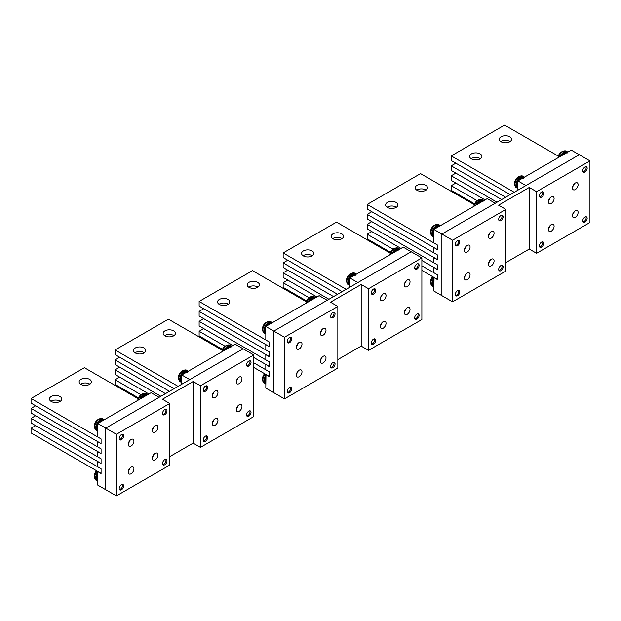 <?xml version="1.0" encoding="UTF-8"?>
<svg xmlns="http://www.w3.org/2000/svg" width="621" height="621" viewBox="0 0 621 621"><rect width="100%" height="100%" fill="white"/><g stroke="black" fill="none" stroke-linecap="round" stroke-linejoin="round"><path stroke-width="0.93" d="M236.492 380.72A4.005 2.313 120 0 0 238.115 377.917M241.623 377.374A4.005 2.313 120 0 0 241.142 376.908A4.005 2.313 120 0 0 237.439 378.74A4.005 2.313 120 0 0 236.648 383.382A4.005 2.313 120 0 0 237.129 383.848A4.005 2.313 120 0 0 240.839 382.016A4.005 2.313 120 0 0 241.623 377.374M253.81 416.575L253.81 354.964L200.451 385.765L200.451 447.376L253.81 416.575M203.509 388.552A3.136 1.809 -60 0 1 207.026 385.944A3.136 1.809 -60 0 1 207.398 388.762A3.136 1.809 -60 0 1 203.89 391.37A3.136 1.809 -60 0 1 203.509 388.552M250.752 363.735A3.136 1.809 -60 0 1 247.243 366.343A3.136 1.809 -60 0 1 246.863 363.526A3.136 1.809 -60 0 1 250.372 360.91A3.136 1.809 -60 0 1 250.752 363.735M207.398 438.822A3.136 1.809 -60 0 1 203.89 441.43A3.136 1.809 -60 0 1 203.509 438.612A3.136 1.809 -60 0 1 207.026 435.996A3.136 1.809 -60 0 1 207.398 438.822M250.752 413.788A3.136 1.809 -60 0 1 247.243 416.404A3.136 1.809 -60 0 1 246.863 413.578A3.136 1.809 -60 0 1 250.372 410.97A3.136 1.809 -60 0 1 250.752 413.788M212.638 397.246A4.005 2.313 -60 0 1 213.43 392.604A4.005 2.313 -60 0 1 217.133 390.772A4.005 2.313 -60 0 1 217.614 391.238A4.005 2.313 -60 0 1 216.822 395.88A4.005 2.313 -60 0 1 213.119 397.712A4.005 2.313 -60 0 1 212.638 397.246M236.648 411.11A4.005 2.313 -60 0 1 237.439 406.46A4.005 2.313 -60 0 1 241.142 404.628A4.005 2.313 -60 0 1 241.623 405.094A4.005 2.313 -60 0 1 240.839 409.744A4.005 2.313 -60 0 1 237.129 411.576A4.005 2.313 -60 0 1 236.648 411.11M212.638 424.974A4.005 2.313 -60 0 1 213.43 420.324A4.005 2.313 -60 0 1 217.133 418.492A4.005 2.313 -60 0 1 217.614 418.958A4.005 2.313 -60 0 1 216.822 423.607A4.005 2.313 -60 0 1 213.119 425.439A4.005 2.313 -60 0 1 212.638 424.974M200.451 385.765L193.115 381.535L193.115 443.146L169.774 456.621M200.451 447.376L193.115 443.146M212.483 394.583A4.005 2.313 120 0 0 214.098 391.781M236.492 408.447A4.005 2.313 120 0 0 238.115 405.645M212.483 422.303A4.005 2.313 120 0 0 214.098 419.509M193.115 381.535L162.438 399.249L169.774 403.479L169.774 465.09L116.422 495.9L116.422 434.289L169.774 403.479M152.463 429.235A4.005 2.313 120 0 0 154.078 426.433M157.587 425.89A4.005 2.313 120 0 0 157.105 425.424A4.005 2.313 120 0 0 153.403 427.256A4.005 2.313 120 0 0 152.611 431.898A4.005 2.313 120 0 0 153.1 432.363A4.005 2.313 120 0 0 156.803 430.532A4.005 2.313 120 0 0 157.587 425.89M119.473 437.068A3.136 1.809 -60 0 1 122.989 434.459A3.136 1.809 -60 0 1 123.369 437.277A3.136 1.809 -60 0 1 119.853 439.885A3.136 1.809 -60 0 1 119.473 437.068M166.715 412.251A3.136 1.809 -60 0 1 163.207 414.859A3.136 1.809 -60 0 1 162.826 412.041A3.136 1.809 -60 0 1 166.343 409.433A3.136 1.809 -60 0 1 166.715 412.251M123.369 487.338A3.136 1.809 -60 0 1 119.853 489.946A3.136 1.809 -60 0 1 119.473 487.128A3.136 1.809 -60 0 1 122.989 484.52A3.136 1.809 -60 0 1 123.369 487.338M166.715 462.303A3.136 1.809 -60 0 1 163.207 464.919A3.136 1.809 -60 0 1 162.826 462.102A3.136 1.809 -60 0 1 166.343 459.486A3.136 1.809 -60 0 1 166.715 462.303M128.601 445.762A4.005 2.313 -60 0 1 129.393 441.12A4.005 2.313 -60 0 1 133.096 439.288A4.005 2.313 -60 0 1 133.577 439.753A4.005 2.313 -60 0 1 132.793 444.395A4.005 2.313 -60 0 1 129.09 446.227A4.005 2.313 -60 0 1 128.601 445.762M152.611 459.625A4.005 2.313 -60 0 1 153.403 454.983A4.005 2.313 -60 0 1 157.105 453.151A4.005 2.313 -60 0 1 157.587 453.617A4.005 2.313 -60 0 1 156.803 458.259A4.005 2.313 -60 0 1 153.1 460.091A4.005 2.313 -60 0 1 152.611 459.625M128.601 473.489A4.005 2.313 -60 0 1 129.393 468.839A4.005 2.313 -60 0 1 133.096 467.008A4.005 2.313 -60 0 1 133.577 467.473A4.005 2.313 -60 0 1 132.793 472.123A4.005 2.313 -60 0 1 129.09 473.955A4.005 2.313 -60 0 1 128.601 473.489M128.446 443.099A4.005 2.313 120 0 0 130.068 440.297M152.463 456.963A4.005 2.313 120 0 0 154.078 454.161M128.446 470.827A4.005 2.313 120 0 0 130.068 468.024M116.422 495.9L105.749 489.736L105.749 428.125L243.137 348.8L253.81 354.964M97.908 471.525L97.745 485.117L105.749 489.736L105.749 428.125L116.422 434.289M147.596 394.723A6.606 3.811 120 0 0 147.068 394.296A6.606 3.811 120 0 0 141.526 396.578A6.606 3.811 120 0 0 139.935 399.148M162.772 414.409A3.113 1.801 120 0 0 163.773 414.106A3.113 1.801 120 0 0 164.829 413.19A3.113 1.801 120 0 0 165.97 410.295A3.113 1.801 120 0 0 165.737 409.286M147.068 394.296L146.067 393.722A6.606 3.811 120 0 0 144.507 393.427A6.606 3.811 120 0 0 140.525 395.996A6.606 3.811 120 0 0 138.405 400.033M104.243 419.749A6.606 3.811 120 0 0 103.715 419.33A6.606 3.811 120 0 0 98.172 421.605A6.606 3.811 120 0 0 97.109 430.764A6.606 3.811 120 0 0 97.745 431.005M119.426 439.435A3.113 1.801 120 0 0 120.42 439.14A3.113 1.801 120 0 0 121.475 438.216A3.113 1.801 120 0 0 122.624 435.329A3.113 1.801 120 0 0 122.384 434.312M103.715 419.33L102.713 418.748A6.606 3.811 120 0 0 101.161 418.461A6.606 3.811 120 0 0 97.171 421.03A6.606 3.811 120 0 0 95.083 428.987A6.606 3.811 120 0 0 96.108 430.182L97.109 430.764M162.772 464.469A3.113 1.801 120 0 0 163.773 464.166A3.113 1.801 120 0 0 164.829 463.25A3.113 1.801 120 0 0 165.97 460.355A3.113 1.801 120 0 0 165.737 459.338M97.745 472.216A6.606 3.811 120 0 0 97.109 480.817A6.606 3.811 120 0 0 97.745 481.065M119.426 489.495A3.113 1.801 120 0 0 120.42 489.193A3.113 1.801 120 0 0 121.475 488.277A3.113 1.801 120 0 0 122.624 485.381A3.113 1.801 120 0 0 122.384 484.372M97.171 471.091A6.606 3.811 120 0 0 95.083 479.039A6.606 3.811 120 0 0 96.108 480.243L97.109 480.817M103.396 420.782L103.311 420.153A5.993 3.454 120 0 0 99.298 422.606M103.73 420.044A5.993 3.454 120 0 0 102.768 419.773L103.521 420.774M97.761 423.499A5.993 3.454 120 0 1 102.644 419.773L102.061 420.006L103.311 420.153M102.768 419.773L102.186 420.006L102.768 419.773M146.75 395.748L146.665 395.127A5.993 3.454 120 0 0 142.644 397.58M145.974 394.7L147.092 395.018A5.993 3.454 120 0 0 146.121 394.746L146.874 395.748M141.107 398.465A5.993 3.454 120 0 1 145.997 394.739L145.415 394.979L146.665 395.127M146.121 394.746L145.539 394.979L146.121 394.746M146.766 395.204A6.132 3.54 120 0 0 143.428 397.13M97.745 476.26A6.132 3.54 120 0 0 97.412 478.372A6.132 3.54 120 0 0 97.745 480.111M103.412 420.231A6.132 3.54 120 0 0 100.082 422.156M97.745 426.2A6.132 3.54 120 0 0 97.412 428.319A6.132 3.54 120 0 0 97.745 430.05M230.779 347.232L230.701 346.611A5.993 3.454 120 0 0 226.681 349.064M230.011 346.184L231.128 346.502A5.993 3.454 120 0 0 230.158 346.223L230.911 347.232M225.144 349.949A5.993 3.454 120 0 1 230.034 346.223L229.452 346.464L230.701 346.611M230.158 346.223L229.576 346.464L230.158 346.223M314.816 298.717L314.731 298.088A5.993 3.454 120 0 0 310.717 300.548M314.047 297.669L315.165 297.987A5.993 3.454 120 0 0 314.187 297.707L314.94 298.717M309.18 301.433A5.993 3.454 120 0 1 314.063 297.707L313.481 297.948L314.731 298.088M314.187 297.707L313.613 297.948L314.187 297.707M398.853 250.201L398.767 249.572A5.993 3.454 120 0 0 394.754 252.025M399.194 249.463A5.993 3.454 120 0 0 398.224 249.192L398.977 250.201M393.217 252.918A5.993 3.454 120 0 1 398.1 249.192L397.518 249.432L398.767 249.572M398.224 249.192L397.642 249.425L398.224 249.192M482.89 201.685L482.804 201.057A5.993 3.454 120 0 0 478.791 203.509M483.223 200.948A5.993 3.454 120 0 0 482.261 200.676L483.014 201.678M477.246 204.402A5.993 3.454 120 0 1 482.137 200.668L481.554 200.909L482.804 201.057M482.261 200.676L481.679 200.909L482.261 200.676M566.919 153.162L566.841 152.541A5.993 3.454 120 0 0 562.82 154.994M567.26 152.432A5.993 3.454 120 0 0 566.298 152.161L567.051 153.162M561.283 155.879A5.993 3.454 120 0 1 566.173 152.153L565.591 152.393L566.841 152.541M566.298 152.161L565.715 152.393L566.298 152.161M230.802 346.689A6.132 3.54 120 0 0 227.465 348.614M314.831 298.165A6.132 3.54 120 0 0 311.501 300.09M398.868 249.65A6.132 3.54 120 0 0 395.538 251.575M482.905 201.134A6.132 3.54 120 0 0 479.567 203.059M566.942 152.619A6.132 3.54 120 0 0 563.604 154.544M187.433 372.258L187.348 371.637A5.993 3.454 120 0 0 183.335 374.09M187.767 371.529A5.993 3.454 120 0 0 186.805 371.257L187.558 372.258M181.782 384.228L181.782 374.983L235.134 344.181L243.137 348.8L189.785 379.61L181.782 374.983A5.993 3.454 120 0 1 186.68 371.249L186.098 371.49L187.348 371.637M186.805 371.257L186.222 371.49L186.805 371.257M271.462 323.743L271.385 323.122A5.993 3.454 120 0 0 267.364 325.575M270.694 322.695L271.812 323.013A5.993 3.454 120 0 0 270.841 322.741L271.594 323.743M265.982 374.486L265.811 388.078L273.814 392.697L273.814 331.094L284.488 337.25L284.488 398.861L273.814 392.697L273.814 331.094L265.811 326.467A5.993 3.454 120 0 1 270.717 322.734L270.135 322.974L271.385 323.122M270.841 322.741L270.259 322.974L270.841 322.741M355.499 275.227L355.414 274.606A5.993 3.454 120 0 0 351.401 277.059M354.731 274.179L355.849 274.498A5.993 3.454 120 0 0 354.87 274.218L355.631 275.227M265.982 344.686L269.149 346.704L269.149 341.892L265.811 339.966L265.811 326.467L319.171 295.666L327.174 300.285L273.814 331.094L411.211 251.769L357.851 282.571L349.848 277.952A5.993 3.454 120 0 1 354.746 274.218L354.164 274.459L355.414 274.606M354.87 274.218L354.296 274.459L354.87 274.218M439.536 226.712L439.451 226.083A5.993 3.454 120 0 0 435.437 228.536M438.768 225.664L439.878 225.982A5.993 3.454 120 0 0 438.907 225.702L439.66 226.712M434.048 277.455L433.885 291.047L441.888 295.666L441.888 234.055L452.562 240.218L452.562 301.829L441.888 295.666L441.888 234.055L433.885 229.436A5.993 3.454 120 0 1 438.783 225.702L438.201 225.943L439.451 226.083M438.907 225.702L438.325 225.935L438.907 225.702M523.573 178.196L523.487 177.567A5.993 3.454 120 0 0 519.474 180.02M523.907 177.459A5.993 3.454 120 0 0 522.944 177.187L523.697 178.188M434.048 247.647L437.223 249.673L437.223 244.86L433.885 242.935L433.885 229.436L487.237 198.627L495.248 203.253L441.888 234.055L579.277 154.738L525.925 185.539L517.922 180.921A5.993 3.454 120 0 1 522.82 177.187L522.238 177.42L523.487 177.567M522.944 177.187L522.362 177.42L522.944 177.187M187.449 371.715A6.132 3.54 120 0 0 184.111 373.64M181.782 377.684A6.132 3.54 120 0 0 181.448 379.804A6.132 3.54 120 0 0 181.782 381.535M271.486 323.199A6.132 3.54 120 0 0 268.148 325.125M265.811 329.169A6.132 3.54 120 0 0 265.478 331.28A6.132 3.54 120 0 0 265.811 333.019M355.522 274.676A6.132 3.54 120 0 0 352.185 276.601M349.848 280.645A6.132 3.54 120 0 0 349.514 282.765A6.132 3.54 120 0 0 349.848 284.496M439.552 226.16A6.132 3.54 120 0 0 436.221 228.086M433.885 232.13A6.132 3.54 120 0 0 433.551 234.249A6.132 3.54 120 0 0 433.885 235.98M523.588 177.645A6.132 3.54 120 0 0 520.251 179.57M517.922 183.614A6.132 3.54 120 0 0 517.588 185.733A6.132 3.54 120 0 0 517.922 187.464M265.811 379.221A6.132 3.54 120 0 0 265.478 381.341A6.132 3.54 120 0 0 265.811 383.072M433.885 282.19A6.132 3.54 120 0 0 433.551 284.309A6.132 3.54 120 0 0 433.885 286.04M231.633 346.207A6.606 3.811 120 0 0 231.097 345.781A6.606 3.811 120 0 0 225.563 348.063A6.606 3.811 120 0 0 223.964 350.632M246.809 365.893A3.113 1.801 120 0 0 247.81 365.59A3.113 1.801 120 0 0 248.866 364.674A3.113 1.801 120 0 0 250.007 361.779A3.113 1.801 120 0 0 249.766 360.77M231.097 345.781L230.096 345.206A6.606 3.811 120 0 0 228.544 344.911A6.606 3.811 120 0 0 224.561 347.481A6.606 3.811 120 0 0 222.434 351.517M315.662 297.692A6.606 3.811 120 0 0 315.134 297.265A6.606 3.811 120 0 0 309.592 299.539A6.606 3.811 120 0 0 308 302.116M330.846 317.378A3.113 1.801 120 0 0 331.839 317.075A3.113 1.801 120 0 0 332.895 316.151A3.113 1.801 120 0 0 334.044 313.263A3.113 1.801 120 0 0 333.803 312.247M315.134 297.265L314.133 296.683A6.606 3.811 120 0 0 312.58 296.396A6.606 3.811 120 0 0 308.598 298.965A6.606 3.811 120 0 0 306.471 302.994M399.699 249.168A6.606 3.811 120 0 0 399.171 248.749A6.606 3.811 120 0 0 393.629 251.024A6.606 3.811 120 0 0 392.037 253.593M414.882 268.854A3.113 1.801 120 0 0 415.876 268.559A3.113 1.801 120 0 0 416.932 267.635A3.113 1.801 120 0 0 418.08 264.748A3.113 1.801 120 0 0 417.84 263.731M399.171 248.749L398.17 248.167A6.606 3.811 120 0 0 396.617 247.88A6.606 3.811 120 0 0 392.627 250.449A6.606 3.811 120 0 0 390.508 254.478M483.736 200.653A6.606 3.811 120 0 0 483.208 200.226A6.606 3.811 120 0 0 477.665 202.508A6.606 3.811 120 0 0 476.074 205.077M498.919 220.339A3.113 1.801 120 0 0 499.913 220.044A3.113 1.801 120 0 0 500.968 219.12A3.113 1.801 120 0 0 502.11 216.224A3.113 1.801 120 0 0 501.877 215.215M483.208 200.226L482.207 199.651A6.606 3.811 120 0 0 480.654 199.364A6.606 3.811 120 0 0 476.664 201.934A6.606 3.811 120 0 0 474.545 205.962M567.773 152.137A6.606 3.811 120 0 0 567.237 151.71A6.606 3.811 120 0 0 561.702 153.992A6.606 3.811 120 0 0 560.111 156.562M582.948 171.823A3.113 1.801 120 0 0 583.95 171.52A3.113 1.801 120 0 0 585.005 170.604A3.113 1.801 120 0 0 586.146 167.709A3.113 1.801 120 0 0 585.913 166.7M567.237 151.71L566.243 151.136A6.606 3.811 120 0 0 564.683 150.841A6.606 3.811 120 0 0 560.701 153.41A6.606 3.811 120 0 0 558.582 157.447M246.809 415.954A3.113 1.801 120 0 0 247.81 415.651A3.113 1.801 120 0 0 248.866 414.727A3.113 1.801 120 0 0 250.007 411.839A3.113 1.801 120 0 0 249.766 410.823M330.846 367.43A3.113 1.801 120 0 0 331.839 367.135A3.113 1.801 120 0 0 332.895 366.211A3.113 1.801 120 0 0 334.044 363.324A3.113 1.801 120 0 0 333.803 362.307M414.882 318.915A3.113 1.801 120 0 0 415.876 318.612A3.113 1.801 120 0 0 416.932 317.696A3.113 1.801 120 0 0 418.08 314.8A3.113 1.801 120 0 0 417.84 313.791M498.919 270.399A3.113 1.801 120 0 0 499.913 270.096A3.113 1.801 120 0 0 500.968 269.18A3.113 1.801 120 0 0 502.11 266.285A3.113 1.801 120 0 0 501.877 265.276M582.948 221.883A3.113 1.801 120 0 0 583.95 221.581A3.113 1.801 120 0 0 585.005 220.657A3.113 1.801 120 0 0 586.146 217.769A3.113 1.801 120 0 0 585.913 216.752M188.279 371.234A6.606 3.811 120 0 0 187.752 370.807A6.606 3.811 120 0 0 182.209 373.089A6.606 3.811 120 0 0 181.146 382.249A6.606 3.811 120 0 0 181.782 382.489M203.463 390.92A3.113 1.801 120 0 0 204.456 390.617A3.113 1.801 120 0 0 205.512 389.701A3.113 1.801 120 0 0 206.653 386.805A3.113 1.801 120 0 0 206.42 385.796M187.752 370.807L186.75 370.232A6.606 3.811 120 0 0 185.19 369.945A6.606 3.811 120 0 0 181.208 372.515A6.606 3.811 120 0 0 179.12 380.463A6.606 3.811 120 0 0 180.144 381.667L181.146 382.249M272.316 322.718A6.606 3.811 120 0 0 271.781 322.291A6.606 3.811 120 0 0 266.246 324.573A6.606 3.811 120 0 0 265.183 333.725A6.606 3.811 120 0 0 265.811 333.974M287.492 342.404A3.113 1.801 120 0 0 288.493 342.101A3.113 1.801 120 0 0 289.549 341.185A3.113 1.801 120 0 0 290.69 338.29A3.113 1.801 120 0 0 290.449 337.281M271.781 322.291L270.787 321.717A6.606 3.811 120 0 0 269.227 321.422A6.606 3.811 120 0 0 265.245 323.991A6.606 3.811 120 0 0 263.149 331.948A6.606 3.811 120 0 0 264.181 333.151L265.183 333.725M356.345 274.203A6.606 3.811 120 0 0 355.817 273.776A6.606 3.811 120 0 0 350.283 276.058A6.606 3.811 120 0 0 349.219 285.21A6.606 3.811 120 0 0 349.848 285.458M371.529 293.888A3.113 1.801 120 0 0 372.522 293.586A3.113 1.801 120 0 0 373.578 292.662A3.113 1.801 120 0 0 374.727 289.774A3.113 1.801 120 0 0 374.486 288.757M355.817 273.776L354.816 273.201A6.606 3.811 120 0 0 353.264 272.906A6.606 3.811 120 0 0 349.281 275.476A6.606 3.811 120 0 0 347.186 283.432A6.606 3.811 120 0 0 348.218 284.635L349.219 285.21M440.382 225.687A6.606 3.811 120 0 0 439.854 225.26A6.606 3.811 120 0 0 434.312 227.534A6.606 3.811 120 0 0 433.248 236.694A6.606 3.811 120 0 0 433.885 236.943M455.566 245.365A3.113 1.801 120 0 0 456.559 245.07A3.113 1.801 120 0 0 457.615 244.146A3.113 1.801 120 0 0 458.764 241.258A3.113 1.801 120 0 0 458.523 240.242M439.854 225.26L438.853 224.678A6.606 3.811 120 0 0 437.3 224.391A6.606 3.811 120 0 0 433.311 226.96A6.606 3.811 120 0 0 431.222 234.917A6.606 3.811 120 0 0 432.255 236.12L433.248 236.694M524.419 177.164A6.606 3.811 120 0 0 523.891 176.744A6.606 3.811 120 0 0 518.349 179.019A6.606 3.811 120 0 0 517.285 188.179A6.606 3.811 120 0 0 517.922 188.419M539.602 196.849A3.113 1.801 120 0 0 540.596 196.554A3.113 1.801 120 0 0 541.652 195.631A3.113 1.801 120 0 0 542.801 192.743A3.113 1.801 120 0 0 542.56 191.726M523.891 176.744L522.89 176.162A6.606 3.811 120 0 0 521.337 175.875A6.606 3.811 120 0 0 517.347 178.444A6.606 3.811 120 0 0 515.259 186.401A6.606 3.811 120 0 0 516.284 187.596L517.285 188.179M203.463 440.98A3.113 1.801 120 0 0 204.456 440.677A3.113 1.801 120 0 0 205.512 439.761A3.113 1.801 120 0 0 206.653 436.866A3.113 1.801 120 0 0 206.42 435.857M265.811 375.185A6.606 3.811 120 0 0 265.183 383.786A6.606 3.811 120 0 0 265.811 384.034M287.492 392.464A3.113 1.801 120 0 0 288.493 392.161A3.113 1.801 120 0 0 289.549 391.238A3.113 1.801 120 0 0 290.69 388.35A3.113 1.801 120 0 0 290.449 387.333M265.237 374.059A6.606 3.811 120 0 0 263.149 382.008A6.606 3.811 120 0 0 264.181 383.211L265.183 383.786M371.529 343.941A3.113 1.801 120 0 0 372.522 343.646A3.113 1.801 120 0 0 373.578 342.722A3.113 1.801 120 0 0 374.727 339.834A3.113 1.801 120 0 0 374.486 338.818M433.885 278.154A6.606 3.811 120 0 0 433.248 286.755A6.606 3.811 120 0 0 433.885 286.995M455.566 295.425A3.113 1.801 120 0 0 456.559 295.13A3.113 1.801 120 0 0 457.615 294.207A3.113 1.801 120 0 0 458.764 291.311A3.113 1.801 120 0 0 458.523 290.302M432.27 277.207A7.545 1.731 39.6 0 1 432.325 277.137A7.545 1.731 39.6 0 1 433.287 277.013A6.606 3.811 120 0 0 431.222 284.969A6.606 3.811 120 0 0 432.255 286.172L433.248 286.755M539.602 246.91A3.113 1.801 120 0 0 540.596 246.607A3.113 1.801 120 0 0 541.652 245.691A3.113 1.801 120 0 0 542.801 242.795A3.113 1.801 120 0 0 542.56 241.786M404.566 283.688A4.005 2.313 120 0 0 406.181 280.886M409.697 280.335A4.005 2.313 120 0 0 409.208 279.869A4.005 2.313 120 0 0 405.505 281.701A4.005 2.313 120 0 0 404.721 286.351A4.005 2.313 120 0 0 405.202 286.817A4.005 2.313 120 0 0 408.905 284.985A4.005 2.313 120 0 0 409.697 280.335M421.876 319.543L421.876 257.932L368.525 288.734L368.525 350.345L421.876 319.543M371.583 291.521A3.136 1.809 -60 0 1 375.092 288.905A3.136 1.809 -60 0 1 375.472 291.723A3.136 1.809 -60 0 1 371.956 294.338A3.136 1.809 -60 0 1 371.583 291.521M418.826 266.696A3.136 1.809 -60 0 1 415.309 269.304A3.136 1.809 -60 0 1 414.929 266.487A3.136 1.809 -60 0 1 418.445 263.878A3.136 1.809 -60 0 1 418.826 266.696M375.472 341.783A3.136 1.809 -60 0 1 371.956 344.399A3.136 1.809 -60 0 1 371.583 341.573A3.136 1.809 -60 0 1 375.092 338.965A3.136 1.809 -60 0 1 375.472 341.783M418.826 316.757A3.136 1.809 -60 0 1 415.309 319.365A3.136 1.809 -60 0 1 414.929 316.547A3.136 1.809 -60 0 1 418.445 313.939A3.136 1.809 -60 0 1 418.826 316.757M380.712 300.215A4.005 2.313 -60 0 1 381.496 295.565A4.005 2.313 -60 0 1 385.199 293.733A4.005 2.313 -60 0 1 385.688 294.199A4.005 2.313 -60 0 1 384.896 298.848A4.005 2.313 -60 0 1 381.193 300.68A4.005 2.313 -60 0 1 380.712 300.215M404.721 314.071A4.005 2.313 -60 0 1 405.505 309.429A4.005 2.313 -60 0 1 409.208 307.597A4.005 2.313 -60 0 1 409.697 308.063A4.005 2.313 -60 0 1 408.905 312.705A4.005 2.313 -60 0 1 405.202 314.536A4.005 2.313 -60 0 1 404.721 314.071M380.712 327.935A4.005 2.313 -60 0 1 381.496 323.293A4.005 2.313 -60 0 1 385.199 321.461A4.005 2.313 -60 0 1 385.688 321.926A4.005 2.313 -60 0 1 384.896 326.568A4.005 2.313 -60 0 1 381.193 328.4A4.005 2.313 -60 0 1 380.712 327.935M368.525 288.734L361.189 284.496L361.189 346.107L337.847 359.582M368.525 350.345L361.189 346.107M380.557 297.544A4.005 2.313 120 0 0 382.171 294.75M404.566 311.408A4.005 2.313 120 0 0 406.181 308.606M380.557 325.272A4.005 2.313 120 0 0 382.171 322.47M361.189 284.496L330.512 302.21L337.847 306.448L337.847 368.059L284.488 398.861M320.529 332.204A4.005 2.313 120 0 0 322.144 329.402M325.66 328.858A4.005 2.313 120 0 0 325.179 328.393A4.005 2.313 120 0 0 321.476 330.225A4.005 2.313 120 0 0 320.684 334.866A4.005 2.313 120 0 0 321.166 335.332A4.005 2.313 120 0 0 324.868 333.5A4.005 2.313 120 0 0 325.66 328.858M284.488 337.25L337.847 306.448M287.546 340.036A3.136 1.809 -60 0 1 291.055 337.428A3.136 1.809 -60 0 1 291.435 340.246A3.136 1.809 -60 0 1 287.927 342.854A3.136 1.809 -60 0 1 287.546 340.036M334.789 315.212A3.136 1.809 -60 0 1 331.272 317.828A3.136 1.809 -60 0 1 330.9 315.01A3.136 1.809 -60 0 1 334.409 312.394A3.136 1.809 -60 0 1 334.789 315.212M291.435 390.298A3.136 1.809 -60 0 1 287.927 392.914A3.136 1.809 -60 0 1 287.546 390.097A3.136 1.809 -60 0 1 291.055 387.481A3.136 1.809 -60 0 1 291.435 390.298M334.789 365.272A3.136 1.809 -60 0 1 331.272 367.88A3.136 1.809 -60 0 1 330.9 365.063A3.136 1.809 -60 0 1 334.409 362.454A3.136 1.809 -60 0 1 334.789 365.272M296.675 348.73A4.005 2.313 -60 0 1 297.467 344.081A4.005 2.313 -60 0 1 301.169 342.249A4.005 2.313 -60 0 1 301.651 342.714A4.005 2.313 -60 0 1 300.859 347.364A4.005 2.313 -60 0 1 297.156 349.196A4.005 2.313 -60 0 1 296.675 348.73M320.684 362.594A4.005 2.313 -60 0 1 321.476 357.944A4.005 2.313 -60 0 1 325.179 356.112A4.005 2.313 -60 0 1 325.66 356.578A4.005 2.313 -60 0 1 324.868 361.228A4.005 2.313 -60 0 1 321.166 363.06A4.005 2.313 -60 0 1 320.684 362.594M296.675 376.45A4.005 2.313 -60 0 1 297.467 371.808A4.005 2.313 -60 0 1 301.169 369.976A4.005 2.313 -60 0 1 301.651 370.442A4.005 2.313 -60 0 1 300.859 375.084A4.005 2.313 -60 0 1 297.156 376.916A4.005 2.313 -60 0 1 296.675 376.45M296.52 346.068A4.005 2.313 120 0 0 298.134 343.266M320.529 359.924A4.005 2.313 120 0 0 322.144 357.129M296.52 373.788A4.005 2.313 120 0 0 298.134 370.985M349.848 287.197L349.848 277.952L403.208 247.15L421.876 257.932M572.632 186.649A4.005 2.313 120 0 0 574.254 183.847M577.763 183.304A4.005 2.313 120 0 0 577.282 182.838A4.005 2.313 120 0 0 573.579 184.67A4.005 2.313 120 0 0 572.787 189.312A4.005 2.313 120 0 0 573.276 189.778A4.005 2.313 120 0 0 576.979 187.946A4.005 2.313 120 0 0 577.763 183.304M589.95 222.504L589.95 160.893L536.591 191.703L536.591 253.306L589.95 222.504M539.649 194.482A3.136 1.809 -60 0 1 543.165 191.873A3.136 1.809 -60 0 1 543.538 194.691A3.136 1.809 -60 0 1 540.029 197.299A3.136 1.809 -60 0 1 539.649 194.482M586.892 169.665A3.136 1.809 -60 0 1 583.383 172.273A3.136 1.809 -60 0 1 583.003 169.455A3.136 1.809 -60 0 1 586.519 166.847A3.136 1.809 -60 0 1 586.892 169.665M543.538 244.752A3.136 1.809 -60 0 1 540.029 247.36A3.136 1.809 -60 0 1 539.649 244.542A3.136 1.809 -60 0 1 543.165 241.934A3.136 1.809 -60 0 1 543.538 244.752M586.892 219.718A3.136 1.809 -60 0 1 583.383 222.334A3.136 1.809 -60 0 1 583.003 219.516A3.136 1.809 -60 0 1 586.519 216.9A3.136 1.809 -60 0 1 586.892 219.718M548.778 203.176A4.005 2.313 -60 0 1 549.569 198.534A4.005 2.313 -60 0 1 553.272 196.702A4.005 2.313 -60 0 1 553.753 197.167A4.005 2.313 -60 0 1 552.969 201.809A4.005 2.313 -60 0 1 549.267 203.641A4.005 2.313 -60 0 1 548.778 203.176M572.787 217.04A4.005 2.313 -60 0 1 573.579 212.398A4.005 2.313 -60 0 1 577.282 210.566A4.005 2.313 -60 0 1 577.763 211.031A4.005 2.313 -60 0 1 576.979 215.673A4.005 2.313 -60 0 1 573.276 217.505A4.005 2.313 -60 0 1 572.787 217.04M548.778 230.903A4.005 2.313 -60 0 1 549.569 226.254A4.005 2.313 -60 0 1 553.272 224.422A4.005 2.313 -60 0 1 553.753 224.887A4.005 2.313 -60 0 1 552.969 229.537A4.005 2.313 -60 0 1 549.267 231.369A4.005 2.313 -60 0 1 548.778 230.903M536.591 191.703L529.255 187.464L529.255 249.075L505.913 262.551M536.591 253.306L529.255 249.075M548.622 200.513A4.005 2.313 120 0 0 550.245 197.711M572.632 214.377A4.005 2.313 120 0 0 574.254 211.575M548.622 228.233A4.005 2.313 120 0 0 550.245 225.439M529.255 187.464L498.578 205.178L505.913 209.409L505.913 271.02L452.562 301.829M488.603 235.165A4.005 2.313 120 0 0 490.217 232.37M493.726 231.819A4.005 2.313 120 0 0 493.245 231.354A4.005 2.313 120 0 0 489.542 233.185A4.005 2.313 120 0 0 488.758 237.835A4.005 2.313 120 0 0 489.239 238.301A4.005 2.313 120 0 0 492.942 236.469A4.005 2.313 120 0 0 493.726 231.819M452.562 240.218L505.913 209.409M455.62 242.997A3.136 1.809 -60 0 1 459.129 240.389A3.136 1.809 -60 0 1 459.509 243.207A3.136 1.809 -60 0 1 455.993 245.823A3.136 1.809 -60 0 1 455.62 242.997M502.855 218.181A3.136 1.809 -60 0 1 499.346 220.789A3.136 1.809 -60 0 1 498.966 217.971A3.136 1.809 -60 0 1 502.482 215.363A3.136 1.809 -60 0 1 502.855 218.181M459.509 293.267A3.136 1.809 -60 0 1 455.993 295.875A3.136 1.809 -60 0 1 455.62 293.058A3.136 1.809 -60 0 1 459.129 290.449A3.136 1.809 -60 0 1 459.509 293.267M502.855 268.241A3.136 1.809 -60 0 1 499.346 270.849A3.136 1.809 -60 0 1 498.966 268.031A3.136 1.809 -60 0 1 502.482 265.423A3.136 1.809 -60 0 1 502.855 268.241M464.741 251.691A4.005 2.313 -60 0 1 465.533 247.049A4.005 2.313 -60 0 1 469.235 245.217A4.005 2.313 -60 0 1 469.717 245.683A4.005 2.313 -60 0 1 468.933 250.325A4.005 2.313 -60 0 1 465.23 252.157A4.005 2.313 -60 0 1 464.741 251.691M488.758 265.555A4.005 2.313 -60 0 1 489.542 260.913A4.005 2.313 -60 0 1 493.245 259.081A4.005 2.313 -60 0 1 493.726 259.547A4.005 2.313 -60 0 1 492.942 264.189A4.005 2.313 -60 0 1 489.239 266.021A4.005 2.313 -60 0 1 488.758 265.555M464.741 279.419A4.005 2.313 -60 0 1 465.533 274.777A4.005 2.313 -60 0 1 469.235 272.945A4.005 2.313 -60 0 1 469.717 273.411A4.005 2.313 -60 0 1 468.933 278.053A4.005 2.313 -60 0 1 465.23 279.885A4.005 2.313 -60 0 1 464.741 279.419M464.593 249.029A4.005 2.313 120 0 0 466.208 246.226M488.603 262.893A4.005 2.313 120 0 0 490.217 260.09M464.593 276.756A4.005 2.313 120 0 0 466.208 273.954M517.922 190.158L517.922 180.921L571.273 150.111L589.95 160.893M514.235 192.285L451.226 155.91L451.226 160.529L510.237 194.598M451.226 155.91L504.578 125.1L558.31 156.127M509.763 141.79A6.132 3.54 180 0 1 503.088 142.551A6.132 3.54 180 0 1 499.3 139.283A6.132 3.54 180 0 1 501.093 136.783A6.132 3.54 180 0 1 507.776 136.015A6.132 3.54 180 0 1 511.564 139.283A6.132 3.54 180 0 1 509.763 141.79M500.79 141.596A6.132 3.54 180 0 1 501.093 141.402A6.132 3.54 180 0 1 510.074 141.596M480.118 158.906A6.132 3.54 180 0 1 473.443 159.667A6.132 3.54 180 0 1 469.655 156.399A6.132 3.54 180 0 1 471.448 153.899A6.132 3.54 180 0 1 478.131 153.131A6.132 3.54 180 0 1 481.919 156.399A6.132 3.54 180 0 1 480.118 158.906M471.137 158.712A6.132 3.54 180 0 1 471.448 158.518A6.132 3.54 180 0 1 480.429 158.712M505.634 197.253L451.226 165.846L451.226 170.464L501.628 199.566M451.226 165.846L455.83 163.183M497.025 202.221L451.226 175.782L451.226 180.4L485.024 199.908M451.226 175.782L455.83 173.119M477.153 200.684L451.226 185.71L451.226 190.337L474.584 203.82M451.226 185.71L455.83 183.055M434.048 267.519L437.223 269.537L437.223 264.725L437.223 269.343L421.876 260.494M433.885 277.548L437.223 279.473L437.223 274.661L433.885 272.735L433.885 267.612M400.987 248.431L367.19 228.916L367.19 224.297L437.223 264.725L433.885 262.799L433.885 257.676L437.223 259.601L437.223 254.789L437.223 259.415L367.19 218.98L367.19 214.361L371.793 211.707M367.19 214.361L437.223 254.789L433.885 252.863L433.885 247.748M367.19 204.425L437.223 244.86L437.223 249.479L367.19 209.044L367.19 204.425L420.549 173.624L474.273 204.643M425.734 190.305A6.132 3.54 180 0 1 419.051 191.074A6.132 3.54 180 0 1 415.263 187.798A6.132 3.54 180 0 1 417.064 185.299A6.132 3.54 180 0 1 423.739 184.53A6.132 3.54 180 0 1 427.527 187.798A6.132 3.54 180 0 1 425.734 190.305M416.753 190.111A6.132 3.54 180 0 1 417.064 189.917A6.132 3.54 180 0 1 426.045 190.111M396.089 207.422A6.132 3.54 180 0 1 389.406 208.19A6.132 3.54 180 0 1 385.618 204.914A6.132 3.54 180 0 1 387.419 202.415A6.132 3.54 180 0 1 394.094 201.646A6.132 3.54 180 0 1 397.882 204.914A6.132 3.54 180 0 1 396.089 207.422M387.108 207.228A6.132 3.54 180 0 1 387.419 207.034A6.132 3.54 180 0 1 396.392 207.228M367.19 224.297L371.793 221.635M421.876 265.804L437.223 274.661L437.223 279.279L421.876 270.422M393.116 249.2L367.19 234.233L367.19 238.852L390.547 252.336M367.19 234.233L371.793 231.571M265.982 364.55L269.149 366.576L269.149 361.764L269.149 366.382L253.81 357.525M265.811 374.579L269.149 376.512L269.149 371.692L265.811 369.767L265.811 364.651M232.914 345.462L199.124 325.947L199.124 321.329L269.149 361.764L265.811 359.838L265.811 354.715L269.149 356.64L269.149 351.828L269.149 356.446L199.124 316.019L199.124 311.393L203.719 308.738M199.124 311.393L269.149 351.828L265.811 349.902L265.811 344.779M199.124 301.457L269.149 341.892L269.149 346.51L199.124 306.083L199.124 301.457L252.475 270.655L306.207 301.674M257.661 287.337A6.132 3.54 180 0 1 250.977 288.105A6.132 3.54 180 0 1 247.197 284.837A6.132 3.54 180 0 1 248.99 282.33A6.132 3.54 180 0 1 255.673 281.569A6.132 3.54 180 0 1 259.454 284.837A6.132 3.54 180 0 1 257.661 287.337M248.679 287.143A6.132 3.54 180 0 1 248.99 286.956A6.132 3.54 180 0 1 257.971 287.143M228.016 304.453A6.132 3.54 180 0 1 221.332 305.221A6.132 3.54 180 0 1 217.552 301.953A6.132 3.54 180 0 1 219.345 299.446A6.132 3.54 180 0 1 226.028 298.678A6.132 3.54 180 0 1 229.809 301.953A6.132 3.54 180 0 1 228.016 304.453M219.034 304.259A6.132 3.54 180 0 1 219.345 304.073A6.132 3.54 180 0 1 228.326 304.259M199.124 321.329L203.719 318.674M253.81 362.843L269.149 371.692L269.149 376.318L253.81 367.461M225.05 346.231L199.124 331.265L199.124 335.883L222.473 349.367M199.124 331.265L203.719 328.61M346.161 289.324L283.153 252.941L283.153 257.568L342.163 291.629M283.153 252.941L336.512 222.139L390.236 253.158M341.697 238.821A6.132 3.54 180 0 1 335.014 239.59A6.132 3.54 180 0 1 331.234 236.322A6.132 3.54 180 0 1 333.027 233.814A6.132 3.54 180 0 1 339.71 233.046A6.132 3.54 180 0 1 343.491 236.322A6.132 3.54 180 0 1 341.697 238.821M332.716 238.627A6.132 3.54 180 0 1 333.027 238.433A6.132 3.54 180 0 1 342.008 238.627M312.053 255.937A6.132 3.54 180 0 1 305.369 256.706A6.132 3.54 180 0 1 301.581 253.438A6.132 3.54 180 0 1 303.382 250.931A6.132 3.54 180 0 1 310.065 250.162A6.132 3.54 180 0 1 313.846 253.438A6.132 3.54 180 0 1 312.053 255.937M303.071 255.743A6.132 3.54 180 0 1 303.382 255.549A6.132 3.54 180 0 1 312.363 255.743M337.56 294.292L283.153 262.877L283.153 267.496L333.562 296.597M283.153 262.877L287.756 260.222M328.959 299.26L283.153 272.813L283.153 277.432L316.951 296.947M283.153 272.813L287.756 270.158M309.087 297.715L283.153 282.749L283.153 287.368L306.51 300.851M283.153 282.749L287.756 280.087M97.745 430.423A5.993 3.454 120 0 1 96.511 427.683A5.993 3.454 120 0 1 97.745 423.522L151.097 392.697L159.1 397.324L105.749 428.125L97.745 423.506L97.745 436.998L101.076 438.923L101.076 443.549L31.05 403.114L31.05 398.496L84.409 367.694L138.134 398.713M97.908 441.717L101.076 443.736L101.076 438.923L31.05 398.496M97.908 461.589L101.076 463.608L101.076 458.795L101.076 463.413L31.05 422.986L31.05 418.368L35.653 415.705M97.745 471.618L101.076 473.544L101.076 468.731L97.745 466.806L97.745 461.682M31.05 418.368L101.076 458.795L97.745 456.87L97.745 451.746L101.076 453.672L101.076 448.859L101.076 453.477L31.05 413.05L31.05 408.432L35.653 405.769M31.05 408.432L101.076 448.859L97.745 446.934L97.745 441.81M89.595 384.376A6.132 3.54 180 0 1 82.911 385.136A6.132 3.54 180 0 1 79.123 381.868A6.132 3.54 180 0 1 80.924 379.369A6.132 3.54 180 0 1 87.6 378.6A6.132 3.54 180 0 1 91.388 381.868A6.132 3.54 180 0 1 89.595 384.376M80.614 384.182A6.132 3.54 180 0 1 80.924 383.988A6.132 3.54 180 0 1 89.898 384.182M59.942 401.492A6.132 3.54 180 0 1 53.266 402.253A6.132 3.54 180 0 1 49.478 398.985A6.132 3.54 180 0 1 51.271 396.485A6.132 3.54 180 0 1 57.955 395.717A6.132 3.54 180 0 1 61.743 398.985A6.132 3.54 180 0 1 59.942 401.492M50.969 401.298A6.132 3.54 180 0 1 51.271 401.104A6.132 3.54 180 0 1 60.253 401.298M31.05 428.296L101.076 468.731L101.076 473.349L31.05 432.922L31.05 428.296L35.653 425.641M178.095 386.355L115.087 349.98L115.087 354.599L174.09 388.668M115.087 349.98L168.438 319.171L222.171 350.19M173.624 335.852A6.132 3.54 180 0 1 166.948 336.621A6.132 3.54 180 0 1 163.16 333.353A6.132 3.54 180 0 1 164.953 330.853A6.132 3.54 180 0 1 171.637 330.085A6.132 3.54 180 0 1 175.425 333.353A6.132 3.54 180 0 1 173.624 335.852M164.643 335.666A6.132 3.54 180 0 1 164.953 335.472A6.132 3.54 180 0 1 173.934 335.666M143.979 352.969A6.132 3.54 180 0 1 137.295 353.737A6.132 3.54 180 0 1 133.515 350.469A6.132 3.54 180 0 1 135.308 347.97A6.132 3.54 180 0 1 141.992 347.201A6.132 3.54 180 0 1 145.78 350.469A6.132 3.54 180 0 1 143.979 352.969M134.998 352.782A6.132 3.54 180 0 1 135.308 352.588A6.132 3.54 180 0 1 144.289 352.782M169.494 391.323L115.087 359.916L115.087 364.535L165.489 393.636M115.087 359.916L119.69 357.254M160.886 396.291L115.087 369.844L115.087 374.471L148.885 393.978M115.087 369.844L119.69 367.19M141.014 394.754L115.087 379.78L115.087 384.399L138.444 397.89M115.087 379.78L119.69 377.126M139.484 396.19A7.545 1.731 39.6 0 1 139.531 396.12A7.545 1.731 39.6 0 1 140.525 395.996M96.131 421.224A7.545 1.731 39.6 0 1 96.185 421.147A7.545 1.731 39.6 0 1 97.171 421.03M96.131 471.277A7.545 1.731 39.6 0 1 96.185 471.207A7.545 1.731 39.6 0 1 97.148 471.083M97.745 425.292A5.993 3.454 120 0 0 97.179 428.071A5.993 3.454 120 0 0 97.745 430.182M100.579 420.448A5.519 3.183 120 0 0 96.511 427.295M143.925 395.422A5.519 3.183 120 0 0 140.92 398.581M97.745 475.352A5.993 3.454 120 0 0 97.179 478.123A5.993 3.454 120 0 0 97.745 480.243M97.745 473.357A5.519 3.183 120 0 0 96.511 477.355M97.745 473.575A5.993 3.454 120 0 0 96.511 477.743A5.993 3.454 120 0 0 97.745 480.475M227.961 346.906A5.519 3.183 120 0 0 224.949 350.065M311.998 298.383A5.519 3.183 120 0 0 308.986 301.542M396.035 249.867A5.519 3.183 120 0 0 393.023 253.026M480.064 201.351A5.519 3.183 120 0 0 477.06 204.511M564.101 152.836A5.519 3.183 120 0 0 561.089 155.995M181.782 376.776A5.993 3.454 120 0 0 181.216 379.547A5.993 3.454 120 0 0 181.782 381.667M184.608 371.932A5.519 3.183 120 0 0 180.548 378.779M181.782 374.999A5.993 3.454 120 0 0 180.548 379.167A5.993 3.454 120 0 0 181.782 381.899L180.408 378.973C181.006 374.626 183.048 372.033 186.525 371.211M265.811 328.261A5.993 3.454 120 0 0 265.245 331.032A5.993 3.454 120 0 0 265.811 333.151M268.645 323.417A5.519 3.183 120 0 0 264.577 330.263M265.811 326.483A5.993 3.454 120 0 0 264.577 330.651A5.993 3.454 120 0 0 265.811 333.384L264.445 330.457C265.043 326.11 267.084 323.518 270.554 322.695M349.848 279.745A5.993 3.454 120 0 0 349.281 282.516A5.993 3.454 120 0 0 349.848 284.635M352.681 274.893A5.519 3.183 120 0 0 348.614 281.748M349.848 277.967A5.993 3.454 120 0 0 348.614 282.128A5.993 3.454 120 0 0 349.848 284.868L348.474 281.942C349.08 277.587 351.113 275.002 354.591 274.179M433.885 231.229A5.993 3.454 120 0 0 433.318 234.001A5.993 3.454 120 0 0 433.885 236.112M436.718 226.378A5.519 3.183 120 0 0 432.651 233.224M433.885 229.452A5.993 3.454 120 0 0 432.651 233.612A5.993 3.454 120 0 0 433.885 236.353L432.511 233.418C433.116 229.071 435.15 226.486 438.628 225.656M517.922 182.706A5.993 3.454 120 0 0 517.355 185.485A5.993 3.454 120 0 0 517.922 187.596M520.747 177.862A5.519 3.183 120 0 0 516.688 184.709M517.922 180.936A5.993 3.454 120 0 0 516.688 185.097A5.993 3.454 120 0 0 517.922 187.837L516.548 184.903C517.146 180.556 519.187 177.971 522.665 177.14M265.811 378.321A5.993 3.454 120 0 0 265.245 381.092A5.993 3.454 120 0 0 265.811 383.211M265.811 376.318A5.519 3.183 120 0 0 264.577 380.324M265.811 376.543A5.993 3.454 120 0 0 264.577 380.704A5.993 3.454 120 0 0 265.811 383.444L264.445 380.51L265.811 376.155M433.885 281.282A5.993 3.454 120 0 0 433.318 284.053A5.993 3.454 120 0 0 433.885 286.172M433.885 279.287A5.519 3.183 120 0 0 432.651 283.285M433.885 279.512A5.993 3.454 120 0 0 432.651 283.673A5.993 3.454 120 0 0 433.885 286.413L432.511 283.479L433.885 279.124M223.521 347.675A7.545 1.731 39.6 0 1 223.568 347.605A7.545 1.731 39.6 0 1 224.561 347.481M307.558 299.159A7.545 1.731 39.6 0 1 307.605 299.081A7.545 1.731 39.6 0 1 308.598 298.965M391.587 250.643A7.545 1.731 39.6 0 1 391.641 250.566A7.545 1.731 39.6 0 1 392.627 250.449M475.624 202.12A7.545 1.731 39.6 0 1 475.67 202.05A7.545 1.731 39.6 0 1 476.664 201.934M559.661 153.604A7.545 1.731 39.6 0 1 559.707 153.534A7.545 1.731 39.6 0 1 560.701 153.41M180.168 372.701A7.545 1.731 39.6 0 1 180.214 372.631A7.545 1.731 39.6 0 1 181.208 372.515M264.204 324.185A7.545 1.731 39.6 0 1 264.251 324.115A7.545 1.731 39.6 0 1 265.245 323.991M348.241 275.67A7.545 1.731 39.6 0 1 348.288 275.592A7.545 1.731 39.6 0 1 349.281 275.476M432.27 227.154A7.545 1.731 39.6 0 1 432.325 227.076A7.545 1.731 39.6 0 1 433.311 226.96M516.307 178.638A7.545 1.731 39.6 0 1 516.354 178.561A7.545 1.731 39.6 0 1 517.347 178.444M264.204 374.246A7.545 1.731 39.6 0 1 264.251 374.168A7.545 1.731 39.6 0 1 265.214 374.044M144.507 393.427A7.545 7.545 0 0 0 137.823 400.366M101.161 418.461A7.545 7.545 0 0 0 95.083 428.987M96.589 470.757A7.545 7.545 0 0 0 95.083 479.039M97.753 430.423L96.371 427.489C96.977 423.142 99.011 420.557 102.488 419.726M102.628 419.734L103.738 420.052M140.773 398.659L145.842 394.7M97.753 480.483L96.371 477.549L97.745 473.186M224.81 350.143L229.871 346.184M308.847 301.627L313.908 297.669M392.876 253.112L397.945 249.145M398.084 249.153L399.194 249.471M476.912 204.596L481.981 200.63M482.121 200.637L483.231 200.956M560.949 156.073L566.01 152.114M566.15 152.114L567.268 152.432M186.665 371.211L187.775 371.537M522.804 177.148L523.914 177.466M228.544 344.911A7.545 7.545 0 0 0 221.86 351.851M312.58 296.396A7.545 7.545 0 0 0 305.889 303.327M396.617 247.88A7.545 7.545 0 0 0 389.926 254.812M480.654 199.364A7.545 7.545 0 0 0 473.963 206.296M564.683 150.841A7.545 7.545 0 0 0 558 157.781M185.19 369.945A7.545 7.545 0 0 0 179.12 380.463M269.227 321.422A7.545 7.545 0 0 0 263.149 331.948M353.264 272.906A7.545 7.545 0 0 0 347.186 283.432M437.3 224.391A7.545 7.545 0 0 0 431.222 234.917M521.337 175.875A7.545 7.545 0 0 0 515.259 186.401M264.655 373.718A7.545 7.545 0 0 0 263.149 382.008M432.728 276.687A7.545 7.545 0 0 0 431.222 284.969"/></g></svg>
